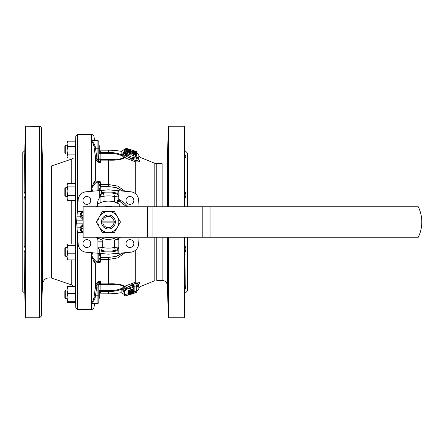 <?xml version="1.0" encoding="UTF-8"?>
<svg xmlns="http://www.w3.org/2000/svg" width="444" height="444" viewBox="0 0 444 444"><rect width="100%" height="100%" fill="white"/><g stroke="black" fill="none" stroke-linecap="round" stroke-linejoin="round"><path stroke-width="0.67" d="M121.14 292.685L121.168 289.433C117.338 290.848 113.081 291.553 108.386 291.541L100.555 291.541L99.434 292.751L100.555 292.452L100.005 292.574A1.304 0.738 -97.5 0 0 99.922 292.557A1.304 0.738 -97.5 0 1 100.005 292.574L100.555 292.452L100.555 291.541L99.434 292.751L100.555 292.452L100.555 290.715L108.386 290.715C113.714 290.764 118.32 289.91 122.211 288.156L123.432 287.09C123.432 284.365 114.125 284.693 108.386 284.537L100.116 284.532L100.116 290.731L108.386 290.715C113.714 290.764 118.32 289.91 122.211 288.156A1.743 1.437 -141.2 0 1 123.759 289.482L126.179 287.762C129.742 286.069 133.261 285.109 136.735 284.882L138.861 285.753L138.861 289.088L138.861 284.948C138.817 283.76 137.546 283.339 135.054 283.683L126.179 287.762L126.607 287.457L126.179 287.762L127.317 288.939L124.625 291.381L124.603 294.649L123.088 293.811L123.088 290.753A1.743 1.665 0 0 0 121.14 289.677L121.14 292.685L123.088 293.811L123.116 290.554L123.759 289.482L126.179 287.762C129.742 286.069 133.261 285.109 136.735 284.882L138.861 285.753A1.304 1.243 -0 0 1 138.04 286.902L136.275 286.003C133.272 286.252 130.286 287.229 127.317 288.939L124.625 291.381L124.603 294.649A74.437 74.437 0 0 0 125.402 294.466L127.983 293.8L125.402 294.466A74.437 74.437 0 0 1 124.603 294.649L121.14 292.685A71.823 71.823 0 0 1 108.386 293.823L108.386 291.541L100.555 291.541L100.555 290.715L100.116 290.731L99.684 291.986L100.116 290.731A1.304 1.054 180 0 0 99.595 290.82A1.304 1.054 180 0 1 100.116 290.731L100.116 284.532A1.304 1.288 180 0 0 98.812 285.819A1.304 1.288 180 0 1 100.116 284.532L99.306 282.44L98.812 283.955L97.941 284.027L98.152 282.878L97.003 285.292L95.255 297.28C94.5 300.055 93.218 301.903 91.397 302.836L93.64 303.53L91.397 302.836C92.596 301.798 93.456 300.022 93.967 297.491L94.3 295.099L95.582 295.188L95.255 297.28C94.5 300.055 93.218 301.903 91.397 302.836C92.596 301.798 93.456 300.022 93.967 297.491A1.304 0.411 -172.7 0 1 95.255 297.28A1.304 0.411 -172.7 0 0 93.967 297.491L95.715 285.214L97.003 285.292L95.582 295.188L97.941 295.188L98.152 282.878L97.003 285.292L95.715 285.214L97.364 282.134L98.735 281.368L100.555 281.69L99.434 282.301L100.555 283.877L100.555 281.69L99.056 281.984L98.152 282.878L97.364 282.134L98.735 281.368L98.907 282.079L98.152 282.878L97.364 282.134L95.715 285.214L95.715 263.131L93.967 261.788L91.397 255.483L92.48 252.769L91.397 255.483L95.582 261.089A1.304 1.288 -59.2 0 0 94.3 262.282L91.397 255.483L95.255 260.656A1.304 1.232 -21.1 0 0 93.967 261.788A1.304 1.232 -21.1 0 1 95.255 260.656L95.582 261.089A1.304 1.288 -59.2 0 0 94.3 262.282L95.715 263.131A1.304 1.288 -57.9 0 1 97.003 261.954A1.304 1.288 -57.9 0 0 95.715 263.131L97.502 262.876L95.715 263.131L95.715 285.214L94.3 295.099L97.941 295.188L97.941 284.027L98.812 283.955L98.812 302.658L98.812 295.11L97.941 295.188L97.941 303.53L97.941 295.188L98.812 295.11L98.812 283.955L99.306 282.44L98.907 282.079L100.116 284.532L100.555 284.537L100.555 283.877L108.386 283.877C116.056 283.55 121.467 284.343 124.625 286.252A1.743 0.988 -120.9 0 1 126.107 287.806L127.256 288.972L126.107 287.806A1.743 0.988 -120.9 0 0 124.625 286.252L135.292 282.223C138.306 281.851 139.854 282.251 139.949 283.416A1.743 1.654 0 0 0 138.861 284.948L138.861 285.753A1.304 1.243 -0 0 1 138.04 286.902L136.275 286.003C133.272 286.252 130.286 287.229 127.317 288.939L126.179 287.762L135.054 283.683L138.717 284.399L135.054 283.683C137.546 283.339 138.817 283.76 138.861 284.948A1.743 1.654 0 0 1 139.949 283.416L138.728 282.245L139.949 283.416L139.949 286.713L138.861 288.328L139.949 286.713L139.949 283.416C139.854 282.251 138.306 281.851 135.292 282.223L135.292 250.394L135.292 282.223A1.743 0.888 -99.3 0 0 135.054 283.683A1.743 0.888 -99.3 0 1 135.292 282.223L124.625 286.252L123.432 287.09A1.743 1.304 -120 0 1 124.792 288.6A1.304 0.944 53.1 0 0 126.124 289.727A1.304 0.944 53.1 0 1 124.792 288.6A1.743 1.304 -120 0 0 123.432 287.09C123.432 284.365 114.125 284.693 108.386 284.537L108.386 283.877C116.056 283.55 121.467 284.343 124.625 286.252L122.211 288.156A1.743 1.437 -141.2 0 1 123.759 289.482A1.304 1.104 43.9 0 0 125.214 290.52A1.304 1.104 43.9 0 1 123.759 289.482L123.116 290.554A1.304 1.238 14 0 0 124.625 291.381A1.304 1.238 14 0 1 123.116 290.554A1.743 1.648 -166 0 0 121.168 289.433L122.211 288.156L121.168 289.433C117.338 290.848 113.081 291.553 108.386 291.541L108.386 293.823A71.823 71.823 0 0 0 121.14 292.685M119.997 206.765A19.153 19.153 0 0 0 119.27 206.238A19.153 19.153 0 0 1 119.997 206.765M118.959 200.655L117.127 203.513L118.959 200.655L126.701 206.765L117.915 199.989L118.837 198.407L118.837 190.754L130.686 191.786A8.708 8.708 0 0 1 138.611 199.856L139.094 206.765L138.611 199.856A8.708 8.708 0 0 0 130.686 191.786L118.837 190.754L118.837 198.407A1.743 1.743 0 0 0 119.775 199.955A24.814 24.814 0 0 1 127.972 206.765A24.814 24.814 0 0 0 119.747 199.944A1.743 1.732 -62.7 0 1 118.814 198.396L118.837 198.407A1.743 1.743 0 0 0 119.775 199.955A24.814 24.814 0 0 1 127.972 206.765A24.814 24.814 0 0 0 119.747 199.944L118.959 200.655L117.915 199.989L118.814 198.396A1.743 1.732 -62.7 0 0 119.747 199.944L118.959 200.655M136.763 154.168A73.526 73.526 0 0 0 133.844 153.019L133.106 152.664L133.866 152.88A72.244 10.179 -90 0 0 133.666 152.464L131.829 152.242L134.177 153.53A73.166 73.166 0 0 1 136.763 154.556L136.763 154.168A73.526 73.526 0 0 0 133.844 153.019L133.106 152.664L133.866 152.88A72.244 10.179 -90 0 0 133.666 152.464L131.829 152.242L131.829 151.326L132.728 152.07A74.043 74.043 0 0 1 134.76 152.814L134.76 152.359A74.464 74.464 0 0 0 133.611 151.937L133.611 152.109A74.303 74.303 0 0 0 133.339 152.009L135.137 152.642A71.95 13.092 90 0 1 135.392 153.041L136.763 153.385L136.763 152.986L136.763 153.385L136.68 152.919L134.377 151.831L131.829 151.326L132.728 152.07A74.043 74.043 0 0 1 134.76 152.814L134.76 152.359A74.464 74.464 0 0 0 133.611 151.937L133.611 152.109A74.303 74.303 0 0 0 133.339 152.009L135.137 152.642A71.95 13.092 90 0 1 135.392 153.041L136.763 153.385L136.68 152.919L134.377 151.831L131.829 151.326L131.829 152.242L134.177 153.53A73.166 73.166 0 0 1 136.763 154.556L136.763 154.168M98.812 158.458L100.116 159.474L108.386 159.468C114.13 159.307 123.438 159.635 123.432 156.91L124.625 157.748C121.467 159.657 116.056 160.451 108.386 160.123C116.056 160.451 121.467 159.657 124.625 157.748A1.743 0.988 -59.1 0 0 126.107 156.194L127.256 155.028L126.107 156.194A1.743 0.988 -59.1 0 1 124.625 157.748L135.292 161.777A1.743 0.888 -80.7 0 1 135.054 160.317L134.687 160.234L135.054 160.317A1.743 0.888 -80.7 0 0 135.292 161.777L135.292 193.606L135.292 161.777C138.306 162.149 139.854 161.749 139.949 160.584A1.743 1.654 -0 0 1 138.861 159.052L138.861 154.912L138.04 153.702L136.918 153.247L136.857 154.801L136.918 153.236L138.04 153.702L138.04 157.098L138.04 153.702L138.861 154.912L138.861 158.247L136.735 159.119C133.261 158.891 129.742 157.931 126.179 156.238L135.054 160.317C137.546 160.661 138.817 160.24 138.861 159.052L138.861 158.247A1.304 1.243 -0 0 0 138.04 157.098L136.275 157.997C133.278 157.748 130.292 156.771 127.317 155.061L126.179 156.238L135.054 160.317C137.546 160.661 138.817 160.24 138.861 159.052A1.743 1.654 -0 0 0 139.949 160.584L139.949 157.287L154.806 163.292L162.11 163.669L162.11 206.765L162.11 163.669L156.765 163.669L156.765 206.765L156.765 163.669L154.806 163.292L154.806 206.765L154.806 163.292L139.949 157.287L139.949 160.584C139.854 161.749 138.306 162.149 135.292 161.777L124.625 157.748L123.432 156.91A1.743 1.304 -60 0 0 124.792 155.4A1.304 0.944 127 0 1 126.124 154.273A1.304 0.944 127 0 0 124.792 155.4A1.743 1.304 -60 0 1 123.432 156.91L122.217 155.85A1.743 1.437 -38.8 0 0 123.759 154.523A1.304 1.104 136.1 0 1 125.214 153.48A1.304 1.104 136.1 0 0 123.759 154.523A1.743 1.437 -38.8 0 1 122.217 155.85L121.168 154.568A1.743 1.648 -14.1 0 0 123.116 153.452A1.304 1.238 165.9 0 1 124.625 152.619A1.304 1.238 165.9 0 0 123.116 153.452L123.088 153.247A1.304 1.249 0 0 1 124.603 152.442L125.214 153.48L127.317 155.061L126.179 156.238L123.759 154.523L123.088 153.247A1.304 1.249 0 0 1 124.603 152.442L124.603 149.351A74.437 74.437 0 0 1 125.735 149.617A74.437 74.437 0 0 0 124.603 149.351L124.625 152.619L127.317 155.061C130.292 156.771 133.278 157.748 136.275 157.997L135.281 157.925L136.275 157.997L138.04 157.098A1.304 1.243 -0 0 1 138.861 158.247L136.735 159.119C133.261 158.891 129.742 157.931 126.179 156.238L123.759 154.523L123.116 153.452A1.743 1.648 -14.1 0 1 121.168 154.568L121.14 151.315A71.823 71.823 0 0 0 108.386 150.177L108.386 152.459C113.076 152.447 117.338 153.152 121.168 154.568L121.14 151.315A71.823 71.823 0 0 0 108.386 150.177L108.386 152.459C113.076 152.447 117.338 153.152 121.168 154.568L122.217 155.85C118.326 154.09 113.714 153.241 108.386 153.285L108.386 152.459L100.555 152.459L100.555 151.548L100.005 151.426A1.304 0.738 -82.5 0 1 99.922 151.443A1.304 0.738 -82.5 0 0 100.005 151.426L100.555 151.548L100.555 152.459L108.386 152.459L108.386 153.285L99.684 153.002L98.812 153.963L98.812 141.342L98.812 159.735C98.762 161.055 99.345 161.916 100.555 162.31L100.005 162.665L97.502 161.988L95.715 158.786L93.967 146.509C93.456 143.978 92.596 142.202 91.397 141.164L92.28 140.742L91.397 141.164C93.218 142.097 94.5 143.945 95.255 146.72L95.582 148.812L94.3 148.901L93.967 146.509C93.456 143.978 92.596 142.202 91.397 141.164C92.596 140.043 93.456 139.816 93.967 140.482L93.967 136.663C93.634 135.326 92.774 134.604 91.397 134.504L91.397 141.164C93.218 142.097 94.5 143.945 95.255 146.72A1.304 0.411 -7.3 0 1 93.967 146.509A1.304 0.411 -7.3 0 0 95.255 146.72L95.582 148.812L94.3 148.901L95.715 158.786L97.003 158.708L95.715 158.786L97.502 161.988L98.257 161.216L99.65 162.254L100.555 162.31L100.005 162.665L97.502 161.988L98.257 161.216L99.65 162.254A1.304 0.622 -111.7 0 0 100.005 162.665A1.304 0.622 -111.7 0 1 99.65 162.254L100.555 162.31L100.444 160.14C99.428 160.195 98.884 159.635 98.812 158.458L100.116 159.474A5.223 0.871 88.5 0 1 100.444 160.14C99.428 160.195 98.884 159.635 98.812 158.458L98.812 141.342L98.812 159.735L97.941 159.657L97.941 140.471L93.64 140.471L91.397 141.164C92.596 140.043 93.456 139.816 93.967 140.482L93.967 136.663C93.634 135.326 92.774 134.604 91.397 134.504L91.397 141.164L93.64 140.471L97.941 140.471L98.812 141.342L97.941 140.471L98.812 141.342L97.941 140.471L97.941 148.812L95.582 148.812L97.003 158.708L98.257 161.216L97.941 148.812L98.812 148.89L95.582 148.812L97.003 158.708L98.257 161.216L97.941 159.657L98.812 159.735C98.762 161.055 99.345 161.916 100.555 162.31L100.444 160.14A5.223 0.871 88.5 0 0 100.116 159.474L100.555 159.468L100.555 160.123L108.386 160.123L100.555 160.123L100.555 159.468L108.386 159.468C114.13 159.307 123.438 159.635 123.432 156.91L122.217 155.85C118.326 154.09 113.714 153.241 108.386 153.285L100.116 153.269A5.223 0.71 -84.3 0 1 100.444 152.447L99.684 152.153L100.444 152.447A5.223 0.71 -84.3 0 0 100.116 153.269L99.684 153.002L98.812 153.963M134.188 157.742L133 157.454L134.188 157.742M131.568 157.004L128.305 155.611L131.568 157.004M136.275 157.087L135.359 156.799A69.997 4.684 -90 0 0 135.265 156.271L135.265 154.795A71.384 4.779 90 0 1 135.359 155.311L136.763 155.6L136.763 154.995L135.459 154.212L133.738 153.935A71.9 4.923 -90 0 0 133.644 153.474L131.829 153.413L133.539 154.651L135.265 154.795A71.384 4.779 90 0 1 135.359 155.311L136.763 155.6L136.763 154.995L136.763 155.6L136.763 154.995L135.459 154.212L133.738 153.935A71.9 4.923 -90 0 0 133.644 153.474L131.829 153.413L131.829 152.242L131.829 153.413L133.539 154.651L135.903 154.901L135.265 154.795L135.265 156.271A69.997 4.684 -90 0 1 135.359 156.799L135.359 155.311L135.359 156.799L136.918 156.849L136.918 155.361L136.918 156.849L136.275 157.087L136.275 157.997A1.304 0.955 90.4 0 1 136.735 159.119A1.304 0.955 90.4 0 0 136.275 157.997L136.275 157.087M135.27 156.144L133.539 156.122L131.829 154.856L131.829 153.413L131.829 154.856L133.539 156.122L133.539 154.651L133.539 156.122L135.27 156.144M130.913 153.652A71.967 71.967 0 0 0 130.847 153.63A71.967 71.967 0 0 1 130.913 153.652L130.913 150.594L128.344 149.556L125.735 149.156L129.515 150.483L130.913 150.594L130.913 149.756A74.925 59.812 -90 0 0 127.866 148.812A75.136 61.427 90 0 1 129.326 149.278A75.68 75.68 0 0 0 127.872 148.873L127.872 148.834A75.735 75.735 0 0 0 126.64 148.496L126.64 148.557A75.68 75.68 0 0 0 125.802 148.352L125.802 148.418A75.613 75.613 0 0 1 126.64 148.623L126.64 148.657A75.58 75.58 0 0 1 127.872 148.979L127.872 148.94A75.613 75.613 0 0 1 130.913 149.817L130.913 149.756A74.925 59.812 -90 0 0 127.866 148.812A75.136 61.427 90 0 1 129.326 149.278A75.68 75.68 0 0 0 127.872 148.873L127.872 148.834A75.735 75.735 0 0 0 126.64 148.496L126.64 148.557A75.68 75.68 0 0 0 125.802 148.352L125.802 148.418A75.613 75.613 0 0 1 126.64 148.623L126.64 148.657A75.58 75.58 0 0 1 127.872 148.979L127.872 148.94A75.613 75.613 0 0 1 130.913 149.817L125.735 148.618L130.913 150.039L125.735 148.618L130.913 150.039L130.913 150.594L128.344 149.556L125.735 149.156L125.735 148.618L125.735 149.156L128.36 150.177L130.913 150.594L130.913 151.904L129.537 151.104A73.982 73.982 0 0 0 128.327 150.755L129.026 151.26A73.687 73.687 0 0 0 125.802 150.399L125.802 149.894A74.176 74.176 0 0 1 127.289 150.272L127.289 149.983A74.453 74.453 0 0 0 125.802 149.611L125.802 149.894A74.176 74.176 0 0 1 127.289 150.272L127.289 149.983A74.453 74.453 0 0 0 125.802 149.611L125.802 150.782A73.316 73.316 0 0 1 130.913 152.231L129.537 151.104A73.982 73.982 0 0 0 128.327 150.755L129.026 151.26A73.687 73.687 0 0 0 125.802 150.399L125.802 150.782A73.316 73.316 0 0 1 130.913 152.231L130.913 153.652M125.802 150.638L125.735 149.156L125.802 150.638M130.847 155.189A70.485 70.485 0 0 0 129.62 154.79L129.62 153.347A71.861 71.861 0 0 1 130.847 153.741L130.847 152.708A73.71 72.988 -90 0 0 128.038 151.743A72.416 9.663 90 0 0 127.878 152.059L128.194 152.325L127.489 152.309L126.773 151.931L127.417 151.937A73.904 8.003 -90 0 0 127.267 151.476L125.735 151.676L127.606 152.825L129.232 152.742L128.999 152.459A73.438 72.638 90 0 1 129.62 152.669L129.62 153.347A71.861 71.861 0 0 1 130.847 153.741L130.847 152.708A73.71 72.988 -90 0 0 128.038 151.743A72.416 9.663 90 0 0 127.878 152.059L128.194 152.325L127.489 152.309L126.773 151.931L127.417 151.937A73.904 8.003 -90 0 0 127.267 151.476L125.735 151.676L127.606 152.825L129.232 152.742L128.999 152.459A73.438 72.638 90 0 1 129.62 152.669L129.62 154.79A70.485 70.485 0 0 1 130.847 155.189L130.847 153.741L130.847 155.189M129.62 154.101A72.089 71.306 -90 0 0 129.232 153.963A72.089 71.306 -90 0 1 129.62 154.101M129.232 154.173L127.606 154.257L125.735 153.086L125.735 151.676L125.735 153.086L127.606 154.257L127.606 152.825L127.606 154.257L129.232 154.173L129.232 152.742L129.232 154.173M128.327 149.234L129.881 149.722L128.327 149.234M210.045 206.765L83.139 206.765L83.139 237.235L83.139 206.765L418.292 206.765A34.826 34.826 0 0 1 418.292 237.235L83.139 237.235L147.719 237.235L147.719 206.765L147.719 237.235L152.07 237.235L152.07 206.765L152.07 237.235L202.209 237.235L202.209 206.765L202.209 237.235L210.045 237.235L210.045 206.765L418.292 206.765A34.826 34.826 0 0 1 418.292 237.235L210.045 237.235L210.045 206.765M131.896 150.683L131.896 150.871A74.914 74.914 0 0 1 133.355 151.371L133.355 151.182A75.092 75.092 0 0 0 131.896 150.683L131.896 150.605A75.164 75.164 0 0 1 136.763 152.397L136.763 151.787A75.73 75.73 0 0 0 131.896 150.011L131.896 150.155A75.591 75.591 0 0 1 133.167 150.583L133.167 150.477A75.696 75.696 0 0 1 133.933 150.744L133.933 150.843A75.602 75.602 0 0 1 135.009 151.238L135.009 151.143A75.696 75.696 0 0 1 135.587 151.36L135.587 151.465A75.597 75.597 0 0 1 136.763 151.931L136.763 151.976A75.552 75.552 0 0 0 131.896 150.194L131.896 150.155A75.591 75.591 0 0 1 133.167 150.583L133.167 150.477A75.696 75.696 0 0 1 133.933 150.744L133.933 150.843A75.602 75.602 0 0 1 135.009 151.238L135.009 151.143A75.696 75.696 0 0 1 135.587 151.36L135.587 151.465A75.597 75.597 0 0 1 136.763 151.931L136.763 151.787A75.73 75.73 0 0 0 131.896 150.011L131.896 150.305A75.447 75.447 0 0 1 134.621 151.26A73.648 65.879 90 0 0 131.896 150.449L131.896 150.605A75.164 75.164 0 0 1 136.763 152.397L136.763 152.231A75.319 75.319 0 0 0 134.116 151.215A73.393 65.546 -90 0 1 136.763 152.092L136.763 152.231A75.319 75.319 0 0 0 134.116 151.215A73.393 65.546 -90 0 1 136.763 152.092L136.763 151.976A75.552 75.552 0 0 0 131.896 150.194L131.896 150.305A75.447 75.447 0 0 1 134.621 151.26A73.648 65.879 90 0 0 131.896 150.449L131.896 150.871A74.914 74.914 0 0 1 133.355 151.371L133.355 151.182A75.092 75.092 0 0 0 131.896 150.683M131.896 151.232L131.896 150.871L131.896 151.232M133.527 293.395L127.983 295.049L133.527 293.395M133.139 293.467L128.999 294.772L133.139 293.467M133.527 293.09L134.155 292.724L133.539 292.779L131.08 293.528L128.605 294.644L133.539 293.245L134.155 292.724L134.155 293.107L134.155 292.724L133.539 292.779L131.08 293.528L127.983 294.672L127.983 295.049L127.983 294.672L133.527 293.09M133.139 293.084L128.999 294.394L133.139 293.084M99.684 146.132L99.684 153.008L99.684 146.132L98.812 145.26L99.684 146.132M99.684 188.534L99.684 190.598L108.386 189.838L118.837 190.754L108.386 189.838L101.426 190.448L101.715 193.628L99.684 196.503L101.426 192.807L101.715 193.628A3.047 3.047 0 0 0 101.276 193.828A3.047 3.047 0 0 1 101.715 193.628L99.684 196.503L101.426 192.807A3.918 3.918 0 0 1 101.881 192.679L102.07 193.529A3.047 3.047 0 0 0 101.276 193.828A3.047 3.047 0 0 1 102.07 193.529A29.165 29.165 0 0 1 116.65 194.028A3.047 3.047 0 0 1 117.199 194.25A3.047 3.047 0 0 0 116.805 194.078A3.047 3.047 0 0 1 117.199 194.25A3.047 3.047 0 0 0 116.805 194.078L117.094 193.257L118.837 196.953L114.48 196.603A26.118 26.118 0 0 0 104.035 196.248L100.927 196.42A2.192 2.192 0 0 1 100.927 196.381A9.574 9.574 0 0 0 100.877 196.426L100.927 196.381A9.574 9.574 0 0 0 100.877 196.426L99.684 196.503L99.767 195.782L99.684 196.503A3.047 3.047 0 0 1 99.789 195.699A3.047 3.047 0 0 0 99.684 196.503L100.927 196.381A2.192 2.192 0 0 0 100.927 196.42L100.927 202.486L100.927 196.42L104.035 196.248L104.035 201.565L104.035 196.248L103.53 193.245L104.035 196.248A26.118 26.118 0 0 1 114.48 196.603L115.196 193.639L114.48 196.603L118.837 196.953A3.047 3.047 0 0 0 118.615 195.81A3.047 3.047 0 0 1 118.837 196.953L117.094 193.257L116.805 194.078A3.047 3.047 0 0 0 116.65 194.028A29.165 29.165 0 0 0 102.07 193.529A29.165 29.165 0 0 1 116.65 194.028A29.165 29.165 0 0 0 102.07 193.529L101.881 192.679A30.037 30.037 0 0 1 116.9 193.196L116.65 194.028L116.9 193.196A3.918 3.918 0 0 1 117.094 193.257L117.094 190.598L117.094 193.257A3.918 3.918 0 0 0 116.9 193.196A30.037 30.037 0 0 0 101.881 192.679A3.918 3.918 0 0 0 101.426 192.807L101.426 190.448L86.092 191.786L99.684 190.598L99.684 197.641L100.877 196.426L99.684 197.641A9.574 9.574 0 0 0 97.508 203.718L97.508 205.905A19.425 19.425 0 0 0 96.337 206.765A19.425 19.425 0 0 1 97.508 205.905L97.508 203.718A9.574 9.574 0 0 1 99.684 197.641L99.684 188.534L98.812 187.662L99.684 188.534M97.941 247.047L102.292 247.397A26.118 26.118 0 0 0 114.48 247.397L118.837 247.047L117.094 250.743L116.805 249.922L118.837 247.047L117.094 250.743L116.805 249.922A3.047 3.047 0 0 0 117.244 249.722A3.047 3.047 0 0 1 116.805 249.922L118.837 247.047L118.748 247.769L118.837 247.047A3.047 3.047 0 0 1 118.726 247.852A3.047 3.047 0 0 0 118.837 247.047L114.48 247.397L114.48 240.16L118.903 238.334A8.708 8.708 0 0 0 118.837 239.41L118.837 253.247L108.386 254.162L86.092 252.214A8.708 8.708 0 0 1 78.166 244.145L77.345 232.445L82.773 232.445L80.564 230.464L80.042 227.85L83.139 224.292L80.308 227.178A1.743 1.254 -150.6 0 1 81.729 228.183L81.602 228.788A1.743 1.315 -166 0 0 80.042 227.85L80.308 227.178A1.743 1.254 -150.6 0 1 81.729 228.183L81.602 228.788L83.139 228.399L81.602 228.788L82.068 230.924A1.743 1.249 149.9 0 0 80.564 230.464L80.042 227.85A1.743 1.315 -166 0 1 81.602 228.788L82.068 230.924L83.139 232.012A3.047 3.047 0 0 1 82.545 231.546A3.047 3.047 0 0 0 83.139 232.012L82.068 230.924A1.743 1.249 149.9 0 0 80.564 230.464L83.139 232.445L77.345 232.445L76.978 227.178L78.166 244.145A8.708 8.708 0 0 0 86.092 252.214L97.941 253.247L97.941 241.153A8.708 8.708 0 0 0 97.258 237.773L102.253 240.143A13.059 13.059 0 0 1 102.292 241.153L102.292 247.397A26.118 26.118 0 0 0 114.48 247.397L114.48 240.16A19.153 19.153 0 0 0 119.997 237.235A19.153 19.153 0 0 1 114.48 240.16L118.925 238.178A8.708 8.708 0 0 0 118.903 238.334A19.425 19.425 0 0 0 120.441 237.235A19.425 19.425 0 0 1 118.903 238.334A8.708 8.708 0 0 0 118.837 239.41L118.837 253.247L108.386 254.162L99.684 253.402L99.684 255.467L98.812 256.338L98.812 253.324L98.812 261.172L98.812 259.024L100.555 257.437L108.386 257.437L116.178 256.41L123.105 252.875L116.178 256.41L108.386 257.437L108.386 259.479L100.555 259.479L98.812 259.024L98.812 253.324L98.812 261.172A0.871 0.866 180 0 1 97.941 262.038L97.941 241.153A8.708 8.708 0 0 0 97.341 237.978L102.253 240.143A13.059 13.059 0 0 1 102.292 241.153L102.292 247.397L101.582 250.361L102.292 247.397L97.941 247.047L99.684 250.743L99.972 249.922A3.047 3.047 0 0 1 99.578 249.75A3.047 3.047 0 0 0 99.972 249.922A3.047 3.047 0 0 1 99.578 249.75A3.047 3.047 0 0 0 100.128 249.972A29.165 29.165 0 0 0 116.65 249.972A3.047 3.047 0 0 0 117.244 249.722A3.047 3.047 0 0 1 116.65 249.972A29.165 29.165 0 0 1 100.128 249.972A3.047 3.047 0 0 1 99.972 249.922L99.684 250.743L97.941 247.047A3.047 3.047 0 0 0 98.163 248.19A3.047 3.047 0 0 1 97.941 247.047A3.047 3.047 0 0 0 98.163 248.19A3.047 3.047 0 0 1 97.941 247.047L98.03 247.769L97.941 247.047M67.033 297.308L67.033 301.787L67.699 301.232L67.033 297.308L67.699 293.379L67.033 289.96L67.033 301.787L67.36 302.353L67.033 301.737L67.699 301.232L75.08 301.232L75.741 301.787L75.08 302.242L67.699 302.242L67.033 301.737L67.699 302.242L75.08 302.242L75.741 301.787L75.741 298.268L75.741 301.737L75.08 301.232L75.73 297.746L75.08 301.232L67.699 301.232L67.033 297.308L67.699 293.379L75.08 293.379L75.708 296.464A5545.505 5096.054 180 0 0 75.73 297.746A5545.505 5096.054 180 0 1 75.708 296.464L75.591 291.53L75.08 293.379L75.708 296.464L75.591 291.53L75.08 293.379L67.699 293.379L67.033 289.96L67.699 286.535L75.08 286.535L75.591 291.53L75.419 286.696L75.08 286.535L75.474 287.829L75.08 286.535L67.699 286.535L67.033 287.04L67.699 286.535L67.033 289.96L67.033 297.308M67.033 286.991L67.033 289.96L67.033 286.991L67.699 285.93L73.471 285.93L67.699 285.93L67.033 286.991M128.061 292.341L128.061 294.178A74.808 74.808 0 0 0 134.155 292.235L134.155 292.724L134.155 292.08L132.595 292.324A74.37 74.37 0 0 1 131.424 292.713L132.401 292.663A74.631 74.631 0 0 1 128.061 293.989L128.061 294.178A74.808 74.808 0 0 0 134.155 292.235L132.595 292.324A74.37 74.37 0 0 1 131.424 292.713L132.401 292.663A74.631 74.631 0 0 1 128.061 293.989L128.061 293.478A74.137 74.137 0 0 0 134.155 291.514L134.155 291.258A73.898 73.898 0 0 1 130.17 292.618A75.658 65.573 -90 0 0 134.155 290.67L134.155 290.343A73.044 73.044 0 0 1 128.061 292.341L128.061 292.646A73.332 73.332 0 0 0 131.985 291.431A75.597 65.518 90 0 1 128.061 293.212L128.061 293.478A74.137 74.137 0 0 0 134.155 291.514L134.155 291.258A73.898 73.898 0 0 1 130.17 292.618A75.658 65.573 -90 0 0 134.155 290.67L134.155 290.343A73.044 73.044 0 0 1 128.061 292.341L128.061 291.258L128.677 291.675L131.052 291.181L134.038 289.627L134.155 289.211L134.155 290.343L134.155 288.439A71.262 71.262 0 0 1 128.061 290.493L128.061 292.341M99.889 162.11L98.89 160.478L99.889 162.11M91.397 188.517L94.3 181.718L95.715 180.869L100.005 181.529L100.555 182.057L98.812 182.828L98.812 190.676L98.812 183.777A0.871 0.866 180 0 0 97.941 182.911L98.257 181.824A1.304 0.871 85.5 0 1 97.502 181.124L100.005 181.529L100.555 182.057L98.257 181.824A1.304 0.871 85.5 0 1 97.502 181.124L95.715 180.869L95.715 158.786L95.715 180.869A1.304 1.288 57.9 0 0 97.003 182.046A1.304 1.288 57.9 0 1 95.715 180.869L94.3 181.718A1.304 1.288 59.2 0 0 95.582 182.911L95.255 183.344A1.304 1.232 21.1 0 1 93.967 182.212L94.3 181.718A1.304 1.288 59.2 0 0 95.582 182.911L91.397 188.517L93.146 191.17L91.397 188.517L93.967 182.212L93.967 146.509L93.967 182.212A1.304 1.232 21.1 0 0 95.255 183.344L91.397 188.517L91.397 141.164L91.397 188.517L92.48 191.231L91.397 188.517L91.397 191.325L91.397 188.517M93.967 303.518C93.456 304.184 92.596 303.957 91.397 302.836L91.397 252.675L91.397 255.483L93.146 252.83L91.397 255.483L91.397 302.836C92.596 303.957 93.456 304.184 93.967 303.518L93.967 307.337L93.967 303.53M99.822 151.41L100.005 150.177L108.386 150.177L100.005 150.177L99.822 151.41M136.275 291.003L136.275 286.003L136.275 291.003A74.425 74.425 0 0 1 134.155 291.825A74.425 74.425 0 0 0 136.275 291.003L136.78 290.803L136.78 292.208L136.447 292.352L136.78 292.208L136.78 290.803L136.275 291.003M67.033 142.213L67.033 157.01L67.36 157.576L67.033 156.482L67.699 154.901L67.033 150.671L67.699 146.442L75.08 146.442L75.669 149.334A27531.674 27248.374 180 0 0 75.585 152.647L75.08 154.901L75.497 155.544A6248.473 2317.785 180 0 0 75.386 157.62L75.08 158.07L67.699 158.07L67.033 156.482L67.699 154.901L75.08 154.901L75.497 155.544A6248.473 2317.785 180 0 0 75.386 157.62L75.08 158.07L67.699 158.07L67.366 157.581L67.033 156.482L67.033 150.671L67.699 146.442L67.033 143.801L67.699 141.153L67.366 141.642L67.699 141.153L75.08 141.153L75.741 143.801L75.669 149.334A27531.674 27248.374 180 0 0 75.585 152.647L75.497 155.544L75.585 152.647L75.08 154.901L67.699 154.901L67.033 150.671L67.033 143.801L67.699 141.153L75.08 141.153L75.741 143.801L75.08 146.442L75.669 149.334L75.741 143.801L75.08 146.442L67.699 146.442L67.033 143.801L67.366 141.642L67.033 142.213M92.591 303.363L92.313 303.269L92.591 303.363M185.015 157.437L184.377 126.235L184.377 206.765L184.377 126.235L168.459 126.235L184.377 126.235L185.015 154.839C186.075 156.516 186.136 157.387 185.209 157.448L185.209 157.448C186.136 157.387 186.075 156.516 185.015 154.839L184.632 142.374L185.015 191.586C186.141 194.056 186.141 196.148 185.015 197.852L184.904 199.85L185.015 197.852C184.92 203.557 184.615 196.265 184.632 189.027C184.704 182.046 184.832 182.895 185.015 191.586L185.015 157.437M168.082 141.93L168.048 142.363L168.082 141.93M167.888 145.954L167.865 146.642L167.888 145.954M167.81 148.113L167.76 149.611L167.81 148.113M167.704 151.215L167.666 152.575L167.704 151.215M167.643 153.419L167.627 153.957L167.643 153.419M167.621 154.251L167.604 155.034L167.621 154.251M167.599 155.167L167.582 156.155L167.599 155.167M167.577 156.849L167.582 157.27L167.577 156.849M99.434 282.301L98.907 282.079L98.735 281.368L99.045 281.302L99.306 282.44L99.589 282.129L100.555 283.877L100.555 281.69L99.434 282.301M75.669 197.136A27531.674 16481.885 180 0 0 75.585 199.14L75.08 200.499L75.585 199.14A27531.674 16481.885 180 0 1 75.669 197.136L75.08 195.388L75.669 197.136L75.741 193.728L75.669 197.136M67.699 195.388L75.08 195.388L75.741 191.142L75.741 193.728L75.741 191.142L75.741 193.728L75.741 191.142L75.08 195.388L67.699 195.388L67.033 191.142L67.033 197.941L67.699 195.388L67.033 191.142L67.033 187.662L65.729 187.662L65.729 196.37L65.729 187.662L64.857 188.534L64.857 195.499L65.729 196.37L67.033 196.37L65.729 196.37L64.857 195.499L64.857 188.534L65.729 187.662L67.033 187.662L67.033 191.142L67.699 186.902L67.033 185.215L67.699 183.533L75.08 183.533L75.708 184.854A5545.505 2186.972 -0 0 0 75.73 185.403L75.08 186.902L75.741 191.142L75.741 185.714L75.741 191.142L75.08 186.902L67.699 186.902L67.033 185.215L67.033 199.417L67.699 200.499L67.033 197.941L67.699 195.388M67.699 200.499L75.08 200.499L67.699 200.499L67.033 197.941L67.033 199.417L67.699 200.499M75.413 141.642L75.741 143.801L75.413 141.642M67.033 184.615L67.033 185.215L67.699 183.533L75.08 183.533L75.708 184.854A5545.505 2186.972 -0 0 0 75.73 185.403L75.08 186.902L67.699 186.902L67.033 191.142L67.033 184.615L67.405 183.971L67.033 184.615M67.41 183.96L67.699 183.533L67.41 183.96M64.857 153.008L65.729 153.963L67.033 153.963L65.729 153.963L64.857 153.091L64.857 146.132L64.857 153.008M83.139 224.864L81.729 228.183L83.139 224.864M81.602 215.212L83.139 215.601L81.602 215.212A1.743 1.315 166 0 1 80.042 216.15L80.564 213.536L83.139 211.555L77.345 211.555L76.618 222L76.978 227.178L80.308 227.178L76.978 227.178L76.745 223.843L83.139 223.843L76.745 223.843L76.745 220.157L83.139 220.157L76.745 220.157L76.978 216.822L80.308 216.822L80.042 216.15L80.564 213.536L82.773 211.555L77.345 211.555L78.166 199.856A8.708 8.708 0 0 1 86.092 191.786A8.708 8.708 0 0 0 78.166 199.856L76.978 216.822L80.308 216.822L80.042 216.15A1.743 1.315 166 0 0 81.602 215.212L81.729 215.817A1.743 1.254 150.6 0 1 80.308 216.822L83.139 219.708L80.308 216.822A1.743 1.254 150.6 0 0 81.729 215.817L83.139 219.136L81.602 215.212L82.068 213.076A1.743 1.249 -149.9 0 1 80.564 213.536A1.743 1.249 -149.9 0 0 82.068 213.076L81.602 215.212M82.545 212.454A3.047 3.047 0 0 1 82.85 212.182A3.047 3.047 0 0 0 82.545 212.454M185.015 252.414L184.748 259.818L185.015 252.414C184.832 261.094 184.704 261.949 184.632 254.984C184.615 247.746 184.92 240.437 185.015 246.148C186.141 247.841 186.141 249.933 185.015 252.414C184.832 261.094 184.704 261.949 184.632 254.984C184.615 247.746 184.92 240.437 185.015 246.148L185.015 237.235L185.015 246.148C186.141 247.841 186.141 249.933 185.015 252.414L185.209 286.552C186.136 286.608 186.075 287.479 185.015 289.161L184.654 302.175L185.209 286.552C186.136 286.608 186.075 287.479 185.015 289.161L184.632 301.626L185.015 252.414M184.904 244.15L185.015 246.148L184.904 244.15M167.604 246.148L167.76 244.15C168.082 243.662 168.276 260.295 167.965 259.818L167.76 244.15C168.082 243.662 168.276 260.295 167.965 259.818L167.604 246.148M95.094 145.971L94.977 145.588L95.094 145.971M94.827 145.182L94.666 144.811L94.827 145.182M184.671 301.926L184.848 296.553L184.671 301.926M167.599 286.552L168.104 302.225L167.599 286.552M167.577 287.151L167.582 287.879L167.577 287.151M167.599 288.889L167.61 289.205L167.599 288.889M167.643 290.698L167.666 291.514L167.643 290.698M167.71 292.896L167.76 294.511L167.71 292.896M167.815 295.993L167.865 297.447L167.815 295.993M167.893 298.079L167.915 298.634L167.893 298.079M167.921 298.818L167.965 299.889L167.921 298.818M168.01 300.893L168.082 302.07M168.459 317.765L168.459 237.235L168.459 317.765L184.377 317.765L184.377 237.235L184.377 317.765L185.015 289.161L184.377 317.765L168.459 317.765L167.327 285.37L167.327 237.235L167.327 285.37C166.938 282.295 165.196 280.614 162.11 280.331L162.11 237.235L162.11 280.331L156.765 280.331L156.765 237.235L156.765 280.331L162.11 280.331C165.196 280.614 166.938 282.295 167.327 285.37L168.459 317.765M168.459 206.765L168.459 126.235L167.327 158.63L168.459 126.235L168.459 206.765M167.76 199.85L167.965 184.182C168.27 183.694 168.082 200.333 167.76 199.85L167.965 184.182C168.27 183.694 168.082 200.333 167.76 199.85M167.599 157.448L168.104 141.775L167.599 157.448M187.612 290.776L185.015 293.373L187.612 290.776L187.612 237.235L187.612 290.776M187.612 206.765L187.612 153.224L185.015 150.627L187.612 153.224L187.612 206.765M185.015 206.765L185.015 197.852C184.92 203.557 184.615 196.265 184.632 189.027C184.704 182.046 184.832 182.895 185.015 191.586C186.141 194.056 186.141 196.148 185.015 197.852L185.015 206.765M184.748 184.182L185.015 191.586L184.748 184.182M100.116 186.536L98.812 184.127L98.812 182.828A0.871 0.866 180 0 0 97.941 181.962L95.582 182.911L97.941 182.911L97.941 181.962A0.871 0.866 180 0 1 98.812 182.828L98.812 183.777A0.871 0.866 180 0 0 97.941 182.911L97.941 190.754L97.941 182.911L95.582 182.911L97.003 182.046L99.65 181.857A1.304 0.427 120.3 0 0 100.005 181.529L100.005 162.665L100.005 181.529A1.304 0.427 120.3 0 1 99.65 181.857L100.555 182.057L98.812 182.828L98.812 184.127L100.555 184.521L100.555 182.057L100.555 184.521L108.386 184.521L117.627 186.075L125.186 191.309L117.627 186.075L108.386 184.521L108.386 159.468L108.386 186.563L100.116 186.536L100.444 184.493L108.386 184.521L108.386 186.563L100.555 186.563L100.116 186.536L98.812 184.127L100.444 184.493L100.116 190.559L100.116 186.536M131.119 284.976L132.19 284.537L131.119 284.976M132.9 284.277L134.682 283.766L132.9 284.277M128.527 286.263L129.076 285.964L128.527 286.263M125.186 252.692L117.627 257.925L108.386 259.479L100.555 259.479L98.812 259.024L100.555 257.437L100.555 261.943L100.005 262.471L97.502 262.876A1.304 0.871 -85.5 0 1 98.257 262.176L99.65 262.143A1.304 0.427 -120.3 0 1 100.005 262.471L97.502 262.876A1.304 0.871 -85.5 0 1 98.257 262.176L100.555 261.943L100.005 262.471A1.304 0.427 -120.3 0 0 99.65 262.143L100.555 261.943L100.555 257.437L108.386 257.437L108.386 259.479L117.627 257.925L125.186 252.692M24.814 191.547L25.08 184.177L24.814 191.547C24.997 182.9 25.125 182.051 25.197 189.016C25.214 196.237 24.908 203.546 24.814 197.874C23.665 196.17 23.665 194.056 24.814 191.547L24.603 157.448C23.671 157.387 23.737 156.51 24.814 154.812L25.197 142.374L24.603 157.448C23.671 157.387 23.737 156.51 24.814 154.812L25.452 126.235L40.226 126.346C40.876 126.768 41.253 127.289 41.353 127.916L41.353 316.084L39.61 317.765L39.61 126.235L40.226 126.346C40.876 126.768 41.253 127.289 41.353 127.916L41.353 316.084L39.61 317.765L39.61 126.235L25.452 126.235L24.814 150.61L25.197 142.374L24.814 191.547C24.997 182.9 25.125 182.051 25.197 189.016C25.214 196.237 24.908 203.546 24.814 197.874C23.665 196.17 23.665 194.056 24.814 191.547M24.925 199.85L24.814 246.12C24.908 240.454 25.214 247.752 25.197 254.973C25.125 261.949 24.997 261.105 24.814 252.453C23.665 249.95 23.665 247.841 24.814 246.12L24.925 199.85M42.147 197.874L41.991 199.85C41.669 200.338 41.481 183.705 41.786 184.177L41.991 199.85C41.669 200.338 41.481 183.705 41.786 184.177L42.147 197.874M134.332 160.151L133.96 160.051L134.332 160.151M133.516 159.923L133.178 159.812L133.516 159.923M131.674 159.263L130.397 158.702L131.674 159.263M129.309 158.158L128.144 157.515L129.309 158.158M127.056 156.837L126.634 156.56L127.056 156.837M75.08 244.05L75.591 244.944L75.08 245.271L75.708 248.39A5545.505 5149.878 0 0 0 75.73 249.683L75.08 253.208L75.741 256.565L75.08 259.918L75.669 259.501L75.741 258.286L75.669 259.501L75.08 259.918L67.699 259.918L67.033 256.565L67.699 253.208L75.08 253.208L75.741 256.565L75.741 258.286L75.741 256.565L75.08 259.918L67.699 259.918L67.033 256.565L67.033 259.385L67.033 256.565L67.699 253.208L67.033 249.239L67.699 245.271L67.033 244.661L67.033 256.565L67.033 249.239L67.699 245.271L75.08 245.271L75.708 248.39A5545.505 5149.878 0 0 0 75.73 249.683L75.741 256.565L75.73 249.683L75.08 253.208L67.699 253.208L67.033 249.239L67.033 244.661L67.699 244.05L75.08 244.05L75.591 244.944L75.708 248.39L75.591 244.944L75.08 245.271L67.699 245.271L67.033 244.661L67.699 244.05L75.08 244.05M102.797 221.129L113.98 221.129A5.661 5.661 0 0 0 102.797 221.129L102.003 221.129L102.003 222.871L102.003 221.129L113.98 221.129A5.661 5.661 0 0 0 102.797 221.129M102.797 222.871L113.98 222.871A5.661 5.661 0 0 1 102.797 222.871L113.98 222.871A5.661 5.661 0 0 1 102.797 222.871M22.2 290.776L22.2 153.224L24.814 150.61L22.2 153.224L22.2 290.776L24.814 293.39L24.814 289.188C23.737 287.496 23.671 286.619 24.603 286.552L24.814 252.453C23.665 249.95 23.665 247.841 24.814 246.12C24.908 240.454 25.214 247.752 25.197 254.973C25.125 261.949 24.997 261.105 24.814 252.453L25.197 301.626L24.814 289.188C23.737 287.496 23.671 286.619 24.603 286.552L25.452 317.765L25.452 131.868L25.452 317.765L39.61 317.765L25.452 317.765L24.814 293.39L22.2 290.776M127.878 152.397L127.878 152.059L127.878 152.397M99.339 227.223L102.359 232.445L108.386 232.445A10.445 10.445 0 0 0 117.438 216.777L114.419 211.555L102.359 211.555L96.326 222L99.339 227.223A10.445 10.445 0 0 0 108.386 232.445L114.419 232.445L117.438 227.223L120.452 222L117.438 216.777A10.445 10.445 0 0 0 99.339 216.777A10.445 10.445 0 0 0 99.339 227.223L102.359 232.445L108.386 232.445A10.445 10.445 0 0 0 117.438 216.777L114.419 211.555L102.359 211.555L96.326 222L99.339 227.223A10.445 10.445 0 0 0 108.386 232.445L114.419 232.445L117.438 227.223L120.452 222L117.438 216.777A10.445 10.445 0 0 0 99.339 216.777A10.445 10.445 0 0 0 99.339 227.223M99.006 249.362A3.047 3.047 0 0 1 98.202 248.274A3.047 3.047 0 0 0 99.006 249.362A3.047 3.047 0 0 1 98.202 248.274A3.047 3.047 0 0 0 99.006 249.362M114.774 221.129L114.774 222.871L114.774 221.129L113.98 221.129L114.774 221.129M67.033 259.307L67.699 259.918L67.033 259.307M64.857 290.909L64.857 297.869L65.729 298.74L65.729 290.037L65.729 298.74L67.033 298.74L65.729 298.74L64.857 297.869L64.857 290.909L65.729 290.037L67.033 290.037L65.729 290.037L64.857 290.909L65.729 290.037L67.033 290.037L65.729 290.037L64.857 290.909M77.517 309.496L91.397 309.496L91.397 302.836L91.397 309.496L77.517 309.496L75.774 307.797L75.774 136.203L77.517 134.504L91.397 134.504L77.517 134.504L77.517 209.113L77.517 134.504L75.774 136.203L75.624 301.942L75.774 307.797L77.517 309.496L77.517 234.887L77.517 309.496M134.76 153.363L134.76 152.814L134.76 153.363M67.388 286.68L67.699 285.93L67.388 286.68M67.699 302.847L67.172 301.959L67.699 302.847L75.08 302.847L75.413 302.358L75.08 302.847L67.699 302.847M75.602 301.959L75.413 302.358L75.602 301.959M127.356 156.782L128.022 157.059L127.356 156.782M131.48 158.231L132.384 158.469L131.48 158.231M133.922 158.808L134.299 158.874L133.922 158.808M138.617 159.757L138.145 160.14L138.617 159.757M137.268 160.417L136.658 160.473L137.268 160.417M136.369 160.473L136.053 160.456L136.369 160.473M135.725 160.423L135.403 160.378L135.725 160.423M138.767 161.744L139.644 161.272L138.767 161.744M42.152 157.448L41.647 141.775L42.152 157.448M100.005 281.335A1.304 0.622 -68.3 0 0 99.65 281.746L99.056 281.984L99.045 281.302L100.555 281.69L99.65 281.746A1.304 0.622 -68.3 0 1 100.005 281.335L100.005 262.471L100.005 281.335M134.038 289.627L134.155 288.439A71.262 71.262 0 0 1 128.061 290.493L128.194 291.564L129.753 291.541L134.038 289.627L134.155 289.211L134.038 289.627M129.076 290.592A71.645 71.645 0 0 0 133.139 289.233L133.083 289.799L131.108 290.826L129.137 291.142L129.076 290.592A71.645 71.645 0 0 0 133.139 289.233L133.083 289.799L131.108 290.826L129.137 291.142L129.076 290.592M129.931 247.463A3.918 3.918 0 0 0 133.328 241.586A3.918 3.918 0 0 0 126.54 241.586A3.918 3.918 0 0 0 129.931 247.463A3.918 3.918 0 0 0 133.328 241.586A3.918 3.918 0 0 0 126.54 241.586A3.918 3.918 0 0 0 129.931 247.463M116.6 202.847L117.915 199.989L116.6 202.847M129.931 204.373A3.918 3.918 0 0 0 133.328 198.496A3.918 3.918 0 0 0 126.54 198.496A3.918 3.918 0 0 0 129.931 204.373A3.918 3.918 0 0 0 133.328 198.496A3.918 3.918 0 0 0 126.54 198.496A3.918 3.918 0 0 0 129.931 204.373M100.749 194.189A3.047 3.047 0 0 0 99.939 195.271A3.047 3.047 0 0 1 100.749 194.189A3.047 3.047 0 0 0 99.939 195.271A3.047 3.047 0 0 1 100.749 194.189M117.771 194.639A3.047 3.047 0 0 1 118.576 195.726A3.047 3.047 0 0 0 117.771 194.639A3.047 3.047 0 0 1 118.576 195.726A3.047 3.047 0 0 0 117.771 194.639M115.373 250.316L114.48 247.397L115.373 250.316M136.857 155.128L136.857 154.595L136.857 155.128M127.417 152.292L127.417 151.937L127.417 152.292M133.539 292.457L133.539 292.779L133.539 292.457M127.983 293.312L127.983 294.672L127.983 293.312M128.061 289.044L128.061 290.493L128.061 289.044A69.869 69.869 0 0 0 134.155 286.946L134.155 288.439L134.155 286.946A69.869 69.869 0 0 1 128.061 289.044M99.65 292.635L100.555 292.452L99.65 292.635M129.137 290.576L129.137 291.142L129.137 290.576M128.072 295.127A75.73 75.73 0 0 0 136.763 292.219L136.763 292.219A75.73 75.73 0 0 1 128.072 295.127L125.402 295.804L128.072 295.127M98.812 298.74L98.812 290.037L99.684 290.909L99.684 297.869L98.812 298.74L98.812 300.727L98.812 290.037L99.684 290.909L99.684 297.869L98.812 298.74M136.857 153.08L136.857 152.436L136.857 153.08M118.67 191.592L118.698 190.737L118.67 191.592M124.414 295.981L125.402 295.804A75.741 75.741 0 0 0 136.447 292.352A75.741 75.741 0 0 1 125.402 295.804L124.414 295.981L124.414 294.677L124.414 295.981M130.686 252.214L118.837 253.247L130.686 252.214A8.708 8.708 0 0 0 138.611 244.145A8.708 8.708 0 0 1 130.686 252.214M128.294 149.906L129.881 150.272L128.294 149.906M139.094 237.235L138.611 244.145L139.094 237.235M96.337 237.235A19.425 19.425 0 0 0 97.341 237.978A8.708 8.708 0 0 0 97.258 237.773L97.341 237.978A19.425 19.425 0 0 1 96.337 237.235M86.841 247.463A3.918 3.918 0 0 0 90.237 241.586A3.918 3.918 0 0 0 83.45 241.586A3.918 3.918 0 0 0 86.841 247.463A3.918 3.918 0 0 0 90.237 241.586A3.918 3.918 0 0 0 83.45 241.586A3.918 3.918 0 0 0 86.841 247.463M42.147 252.453L41.786 259.818C41.481 260.306 41.669 243.667 41.991 244.15L41.786 259.818C41.481 260.306 41.669 243.667 41.991 244.15L42.147 252.453M42.152 286.552L41.647 302.225L42.152 286.552M129.515 151.099L129.515 150.483L129.515 151.099M128.36 150.766L128.36 150.177L128.36 150.766M104.723 237.235A15.673 15.673 0 0 0 112.055 237.235A15.673 15.673 0 0 1 104.723 237.235M112.055 206.765A15.673 15.673 0 0 0 104.723 206.765A15.673 15.673 0 0 1 112.055 206.765M130.32 149.55L131.973 150.083L130.32 149.55M97.508 206.238A19.153 19.153 0 0 0 96.781 206.765A19.153 19.153 0 0 1 97.508 206.238M96.781 237.235A19.153 19.153 0 0 0 102.253 240.143A19.153 19.153 0 0 1 96.781 237.235M123.088 153.247A1.743 1.665 0 0 1 121.14 154.323A1.743 1.665 0 0 0 123.088 153.247L123.088 150.189L123.088 153.247M42.458 284.438C43.423 279.265 46.492 277.15 51.671 278.094L71.773 284.965L74.076 286.535L71.773 284.965L71.773 259.918L71.773 284.965L51.671 278.094L51.671 165.906L71.773 159.035L71.773 183.533L71.773 159.035L73.471 158.07L71.773 159.035L51.671 165.906L51.671 278.094C46.492 277.15 43.423 279.265 42.458 284.438L41.353 316.084L42.458 284.438L42.458 159.562L41.353 127.916L42.458 159.562L42.458 284.438M65.729 145.26L65.729 153.857L65.729 145.26L64.857 146.132L65.729 145.26L67.033 145.26L65.729 145.26L64.857 146.132L65.729 145.26L67.033 145.26L65.729 145.26M128.327 151.06L128.327 150.755L128.327 151.06M108.386 228.965A6.965 6.965 0 0 0 115.268 220.929A6.965 6.965 0 0 0 107.67 215.074A6.965 6.965 0 0 0 101.432 222.361A6.965 6.965 0 0 0 108.386 228.965A6.965 6.965 0 0 0 115.268 220.929A6.965 6.965 0 0 0 107.67 215.074A6.965 6.965 0 0 0 101.432 222.361A6.965 6.965 0 0 0 108.386 228.965M65.729 247.63L65.729 256.338L65.729 247.63L64.857 248.501L64.857 255.467L65.729 256.338L67.033 256.338L65.729 256.338L64.857 255.467L64.857 248.501L65.729 247.63L67.033 247.63L65.729 247.63M86.841 204.373A3.918 3.918 0 0 0 90.237 198.496A3.918 3.918 0 0 0 83.45 198.496A3.918 3.918 0 0 0 86.841 204.373A3.918 3.918 0 0 0 90.237 198.496A3.918 3.918 0 0 0 83.45 198.496A3.918 3.918 0 0 0 86.841 204.373M99.961 237.235A17.41 17.41 0 0 0 116.816 237.235A17.41 17.41 0 0 1 99.961 237.235M125.802 151.487L125.802 150.782L125.802 151.487M123.105 191.125L116.178 187.59L108.386 186.563L116.178 187.59L123.105 191.125M127.289 150.777L127.289 150.272L127.289 150.777M117.771 249.362A3.047 3.047 0 0 0 118.576 248.274A3.047 3.047 0 0 1 117.771 249.362A3.047 3.047 0 0 0 118.576 248.274A3.047 3.047 0 0 1 117.771 249.362M135.392 153.613L135.392 153.041L135.392 153.613M98.812 261.172L100.555 261.943L98.812 261.172L98.812 256.338L99.684 255.467L99.684 253.402L97.941 253.247L97.941 261.089L95.582 261.089L98.257 262.176L97.941 261.089A0.871 0.866 180 0 0 98.812 260.223A0.871 0.866 180 0 1 97.941 261.089L95.582 261.089L97.941 262.038A0.871 0.866 180 0 0 98.812 261.172M133.083 289.255L133.083 289.799L133.083 289.255M135.137 153.513L135.137 152.642L135.137 153.513M131.108 289.949L131.108 290.826L131.108 289.949M119.27 206.765L119.27 204.162A20.896 20.896 0 0 0 97.508 204.162A20.896 20.896 0 0 1 119.27 204.162L119.27 206.765M131.763 153.258L131.763 152.903L131.763 153.258M123.088 290.753A1.743 1.665 0 0 0 121.14 289.677L121.168 289.433A1.743 1.648 -166 0 1 123.116 290.554L123.088 290.753A1.304 1.249 0 0 0 124.603 291.558A1.304 1.249 0 0 1 123.088 290.753M168.015 300.938L168.048 301.604M75.708 296.437L75.685 295.277M128.061 292.646L128.061 293.212A75.597 65.518 90 0 0 131.985 291.431A73.332 73.332 0 0 1 128.061 292.646M100.116 153.269L100.116 159.474L100.116 153.269M97.941 241.153L102.292 241.153L97.941 241.153M117.094 253.402L117.094 250.743A3.918 3.918 0 0 1 116.9 250.805L116.65 249.972A29.165 29.165 0 0 1 100.128 249.972A29.165 29.165 0 0 0 116.65 249.972L116.9 250.805A30.037 30.037 0 0 1 99.878 250.805L100.128 249.972L99.878 250.805A3.918 3.918 0 0 1 99.684 250.743L99.684 253.402L99.684 250.743A3.918 3.918 0 0 0 99.878 250.805A30.037 30.037 0 0 0 116.9 250.805A3.918 3.918 0 0 0 117.094 250.743L117.094 253.402M118.726 247.852A3.047 3.047 0 0 0 118.837 247.047A3.047 3.047 0 0 1 118.726 247.852M138.04 290.298L138.04 286.902L138.04 290.298L136.78 290.809L138.04 290.298L138.861 289.088L138.04 290.298M167.327 206.765L167.327 158.63L167.327 206.765M154.806 280.708L154.806 237.235L154.806 280.708L139.949 286.713L154.806 280.708M119.747 199.944A24.814 24.814 0 0 1 127.972 206.765A24.814 24.814 0 0 0 119.747 199.944M108.386 283.877L108.386 259.479L108.386 284.537L100.555 284.537L100.555 283.877L108.386 283.877M93.967 297.491L93.967 261.788L93.967 297.491M136.735 284.882A1.304 0.955 89.6 0 1 136.275 286.003A1.304 0.955 89.6 0 0 136.735 284.882M118.615 195.81A3.047 3.047 0 0 1 118.837 196.953A3.047 3.047 0 0 0 118.615 195.81M99.789 195.699A3.047 3.047 0 0 0 99.684 196.503A3.047 3.047 0 0 1 99.789 195.699M116.406 239.41L118.837 239.41L116.406 239.41M100.555 186.563L100.555 184.521L100.555 186.563M114.48 202.014L114.48 196.603L114.48 202.014M100.555 153.285L100.555 152.459L100.555 153.285M100.005 293.823L100.005 292.574L100.005 293.823L99.684 293.834L108.386 293.823L100.005 293.823M75.302 286.635L75.302 259.801L75.302 286.635M75.302 244.167L75.302 200.172L75.302 244.167M75.302 183.86L75.302 157.759L75.302 183.86M100.555 253.48L100.555 257.437L100.555 253.48M134.177 153.951L134.177 153.53L134.177 153.951M71.773 244.05L71.773 200.499L71.773 244.05M131.829 151.354A74.437 74.437 0 0 0 130.913 151.054A74.437 74.437 0 0 1 131.829 151.354M99.684 151.354L100.05 151.476L99.684 151.354M93.995 303.391L97.941 303.53L98.812 302.658L97.941 303.53L93.995 303.391M94.639 140.471L93.967 136.663L94.639 140.471M99.684 150.166L100.005 150.177L99.684 150.166M94.639 303.53L93.967 307.337C93.634 308.674 92.774 309.396 91.397 309.496C92.774 309.396 93.634 308.674 93.967 307.337L94.639 303.53M124.603 149.351L123.088 150.189C122.239 151.249 121.589 151.626 121.14 151.315C121.589 151.626 122.239 151.249 123.088 150.189L124.603 149.351M139.949 157.287L138.861 155.672L139.949 157.287M118.748 196.231L118.837 196.953L118.748 196.231M134.155 287.745L134.155 289.222L134.155 287.745M100.05 292.524L99.367 292.818L100.05 292.524M75.624 142.008L75.774 136.203L75.624 142.008M75.624 301.992L75.413 302.358L75.624 301.992M75.663 184.482L75.363 183.96L75.663 184.482"/></g></svg>
